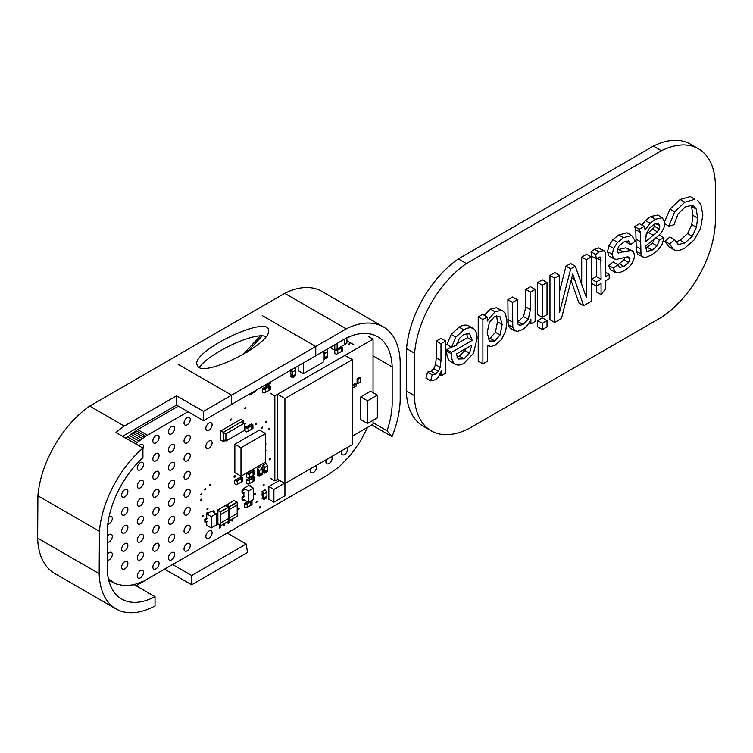 <?xml version="1.0" encoding="UTF-8"?>
<svg xmlns="http://www.w3.org/2000/svg" width="753" height="753" viewBox="0 0 753 753"><rect width="100%" height="100%" fill="white"/><g stroke="black" fill="none" stroke-linecap="round" stroke-linejoin="round"><path stroke-width="1.13" d="M143.494 572.44A4.405 2.541 120 0 0 142.581 570.416A4.405 2.541 120 0 0 138.166 572.967A4.405 2.541 120 0 0 138.166 578.059A4.405 2.541 120 0 0 141.564 576.873A4.405 2.541 120 0 0 143.494 572.44M159.081 563.442A4.405 2.541 120 0 0 158.168 561.418A4.405 2.541 120 0 0 153.763 563.969A4.405 2.541 120 0 0 153.763 569.061A4.405 2.541 120 0 0 157.161 567.875A4.405 2.541 120 0 0 159.081 563.442M127.897 563.442A4.405 2.541 120 0 0 126.984 561.418A4.405 2.541 120 0 0 122.579 563.969A4.405 2.541 120 0 0 122.579 569.052A4.405 2.541 120 0 0 125.977 567.875A4.405 2.541 120 0 0 127.897 563.442M143.494 554.434A4.405 2.541 120 0 0 142.581 552.42A4.405 2.541 120 0 0 138.166 554.961A4.405 2.541 120 0 0 138.166 560.053A4.405 2.541 120 0 0 141.564 558.877A4.405 2.541 120 0 0 143.494 554.434M174.668 554.434A4.405 2.541 120 0 0 173.755 552.42A4.405 2.541 120 0 0 169.35 554.961A4.405 2.541 120 0 0 169.35 560.053A4.405 2.541 120 0 0 172.748 558.877A4.405 2.541 120 0 0 174.668 554.434M190.264 545.436A4.405 2.541 120 0 0 189.351 543.421A4.405 2.541 120 0 0 184.937 545.963A4.405 2.541 120 0 0 184.937 551.055A4.405 2.541 120 0 0 188.335 549.869A4.405 2.541 120 0 0 190.264 545.436M159.081 545.436A4.405 2.541 120 0 0 158.168 543.421A4.405 2.541 120 0 0 153.763 545.963A4.405 2.541 120 0 0 153.763 551.055A4.405 2.541 120 0 0 157.161 549.869A4.405 2.541 120 0 0 159.081 545.436M174.668 536.437A4.405 2.541 120 0 0 173.755 534.414A4.405 2.541 120 0 0 169.35 536.964A4.405 2.541 120 0 0 169.35 542.056A4.405 2.541 120 0 0 172.748 540.87A4.405 2.541 120 0 0 174.668 536.437M127.897 545.436A4.405 2.541 120 0 0 126.984 543.412A4.405 2.541 120 0 0 122.579 545.963A4.405 2.541 120 0 0 122.579 551.055A4.405 2.541 120 0 0 125.977 549.869A4.405 2.541 120 0 0 127.897 545.436M143.494 536.437A4.405 2.541 120 0 0 142.581 534.414A4.405 2.541 120 0 0 138.166 536.964A4.405 2.541 120 0 0 138.166 542.056A4.405 2.541 120 0 0 141.564 540.87A4.405 2.541 120 0 0 143.494 536.437M107.368 542.207A4.405 2.541 120 0 0 110.616 540.616A4.405 2.541 120 0 0 112.31 536.437A4.405 2.541 120 0 0 111.397 534.414A4.405 2.541 120 0 0 107.406 536.315M107.255 560.176A4.405 2.541 120 0 0 110.55 558.698A4.405 2.541 120 0 0 112.31 554.434A4.405 2.541 120 0 0 111.397 552.42A4.405 2.541 120 0 0 107.293 554.481M159.081 527.429A4.405 2.541 120 0 0 158.168 525.415A4.405 2.541 120 0 0 153.763 527.957A4.405 2.541 120 0 0 153.763 533.049A4.405 2.541 120 0 0 157.161 531.872A4.405 2.541 120 0 0 159.081 527.429M174.668 518.431A4.405 2.541 120 0 0 173.755 516.417A4.405 2.541 120 0 0 169.35 518.958A4.405 2.541 120 0 0 169.35 524.05A4.405 2.541 120 0 0 172.748 522.874A4.405 2.541 120 0 0 174.668 518.431M190.264 491.427A4.405 2.541 120 0 0 189.351 489.412A4.405 2.541 120 0 0 184.937 491.954A4.405 2.541 120 0 0 184.937 497.046A4.405 2.541 120 0 0 188.335 495.869A4.405 2.541 120 0 0 190.264 491.427M190.264 509.433A4.405 2.541 120 0 0 189.351 507.409A4.405 2.541 120 0 0 184.937 509.96A4.405 2.541 120 0 0 184.937 515.052A4.405 2.541 120 0 0 188.335 513.866A4.405 2.541 120 0 0 190.264 509.433M212.092 532.832A4.405 2.541 120 0 0 211.179 530.818A4.405 2.541 120 0 0 206.764 533.359A4.405 2.541 120 0 0 206.764 538.451A4.405 2.541 120 0 0 210.162 537.275A4.405 2.541 120 0 0 212.092 532.832M220.507 527.072A0.885 0.508 120 0 0 219.443 527.175A0.885 0.508 120 0 0 220.121 527.957A0.885 0.508 120 0 0 220.507 527.072M190.264 527.429A4.405 2.541 120 0 0 189.351 525.415A4.405 2.541 120 0 0 184.937 527.957A4.405 2.541 120 0 0 184.937 533.049A4.405 2.541 120 0 0 188.335 531.872A4.405 2.541 120 0 0 190.264 527.429M207.856 513.282A0.885 0.508 120 0 0 206.971 512.774A0.885 0.508 120 0 0 206.962 513.791M224.403 524.822A0.885 0.508 120 0 0 223.34 524.926A0.885 0.508 120 0 0 224.018 525.707A0.885 0.508 120 0 0 224.403 524.822M229.081 522.121A0.885 0.508 120 0 0 228.018 522.224A0.885 0.508 120 0 0 228.696 523.015A0.885 0.508 120 0 0 229.081 522.121M232.978 519.871A0.885 0.508 120 0 0 231.915 519.975A0.885 0.508 120 0 0 232.592 520.756A0.885 0.508 120 0 0 232.978 519.871M239.219 508.171A0.885 0.508 120 0 0 238.146 509.292A0.885 0.508 120 0 0 239.219 508.171M201.795 499.173A0.885 0.508 120 0 0 200.731 500.293A0.885 0.508 120 0 0 201.795 499.173M203.357 515.372A0.885 0.508 120 0 0 202.293 516.492A0.885 0.508 120 0 0 203.357 515.372M201.795 493.77A0.885 0.508 120 0 0 200.731 494.89A0.885 0.508 120 0 0 201.795 493.77M205.691 488.819A0.885 0.508 120 0 0 204.628 489.939A0.885 0.508 120 0 0 205.691 488.819M208.035 508.171A0.885 0.508 120 0 0 206.971 509.292A0.885 0.508 120 0 0 208.035 508.171M235.312 476.216A0.885 0.508 120 0 0 234.249 476.32A0.885 0.508 120 0 0 234.936 477.101A0.885 0.508 120 0 0 235.312 476.216M210.369 484.32A0.885 0.508 120 0 0 209.306 485.44A0.885 0.508 120 0 0 210.369 484.32M107.773 524.257A4.405 2.541 120 0 0 112.31 518.431A4.405 2.541 120 0 0 111.397 516.417A4.405 2.541 120 0 0 109.063 516.709M127.897 527.429A4.405 2.541 120 0 0 126.984 525.415A4.405 2.541 120 0 0 122.579 527.957A4.405 2.541 120 0 0 122.579 533.049A4.405 2.541 120 0 0 125.977 531.872A4.405 2.541 120 0 0 127.897 527.429M127.897 491.427A4.405 2.541 120 0 0 126.984 489.412A4.405 2.541 120 0 0 122.579 491.954A4.405 2.541 120 0 0 122.579 497.046A4.405 2.541 120 0 0 125.977 495.869A4.405 2.541 120 0 0 127.897 491.427M127.897 509.433A4.405 2.541 120 0 0 126.984 507.409A4.405 2.541 120 0 0 122.579 509.96A4.405 2.541 120 0 0 122.579 515.052A4.405 2.541 120 0 0 125.977 513.866A4.405 2.541 120 0 0 127.897 509.433M143.494 518.431A4.405 2.541 120 0 0 142.581 516.417A4.405 2.541 120 0 0 138.166 518.958A4.405 2.541 120 0 0 138.166 524.05A4.405 2.541 120 0 0 141.564 522.874A4.405 2.541 120 0 0 143.494 518.431M159.081 509.433A4.405 2.541 120 0 0 158.168 507.409A4.405 2.541 120 0 0 153.763 509.96A4.405 2.541 120 0 0 153.763 515.052A4.405 2.541 120 0 0 157.161 513.866A4.405 2.541 120 0 0 159.081 509.433M143.494 500.434A4.405 2.541 120 0 0 142.581 498.411A4.405 2.541 120 0 0 138.166 500.961A4.405 2.541 120 0 0 138.166 506.044A4.405 2.541 120 0 0 141.564 504.868A4.405 2.541 120 0 0 143.494 500.434M159.081 491.427A4.405 2.541 120 0 0 158.168 489.412A4.405 2.541 120 0 0 153.763 491.954A4.405 2.541 120 0 0 153.763 497.046A4.405 2.541 120 0 0 157.161 495.869A4.405 2.541 120 0 0 159.081 491.427M143.494 482.428A4.405 2.541 120 0 0 142.581 480.405A4.405 2.541 120 0 0 138.166 482.955A4.405 2.541 120 0 0 138.166 488.048A4.405 2.541 120 0 0 141.564 486.862A4.405 2.541 120 0 0 143.494 482.428M125.535 478.287A4.405 2.541 120 0 0 127.521 475.369M142.929 448.807A4.405 2.541 120 0 0 143.494 446.425A4.405 2.541 120 0 0 142.581 444.402A4.405 2.541 120 0 0 138.985 445.804M143.494 464.422A4.405 2.541 120 0 0 142.581 462.408A4.405 2.541 120 0 0 138.166 464.949A4.405 2.541 120 0 0 138.166 470.041A4.405 2.541 120 0 0 141.564 468.865A4.405 2.541 120 0 0 143.494 464.422M159.081 473.43A4.405 2.541 120 0 0 158.168 471.406A4.405 2.541 120 0 0 153.763 473.957A4.405 2.541 120 0 0 153.763 479.049A4.405 2.541 120 0 0 157.161 477.863A4.405 2.541 120 0 0 159.081 473.43M159.081 437.427A4.405 2.541 120 0 0 158.168 435.403A4.405 2.541 120 0 0 153.763 437.954A4.405 2.541 120 0 0 153.763 443.046A4.405 2.541 120 0 0 157.161 441.86A4.405 2.541 120 0 0 159.081 437.427M159.081 455.424A4.405 2.541 120 0 0 158.168 453.41A4.405 2.541 120 0 0 153.763 455.951A4.405 2.541 120 0 0 153.763 461.043A4.405 2.541 120 0 0 157.161 459.867A4.405 2.541 120 0 0 159.081 455.424M174.668 482.428A4.405 2.541 120 0 0 173.755 480.414A4.405 2.541 120 0 0 169.35 482.955A4.405 2.541 120 0 0 169.35 488.048A4.405 2.541 120 0 0 172.748 486.862A4.405 2.541 120 0 0 174.668 482.428M174.668 500.434A4.405 2.541 120 0 0 173.755 498.411A4.405 2.541 120 0 0 169.35 500.961A4.405 2.541 120 0 0 169.35 506.054A4.405 2.541 120 0 0 172.748 504.868A4.405 2.541 120 0 0 174.668 500.434M174.668 464.422A4.405 2.541 120 0 0 173.755 462.408A4.405 2.541 120 0 0 169.35 464.949A4.405 2.541 120 0 0 169.35 470.041A4.405 2.541 120 0 0 172.748 468.865A4.405 2.541 120 0 0 174.668 464.422M190.264 473.43A4.405 2.541 120 0 0 189.351 471.406A4.405 2.541 120 0 0 184.937 473.957A4.405 2.541 120 0 0 184.937 479.049A4.405 2.541 120 0 0 188.335 477.863A4.405 2.541 120 0 0 190.264 473.43M190.264 455.424A4.405 2.541 120 0 0 189.351 453.41A4.405 2.541 120 0 0 184.937 455.951A4.405 2.541 120 0 0 184.937 461.043A4.405 2.541 120 0 0 188.335 459.867A4.405 2.541 120 0 0 190.264 455.424M212.092 442.82A4.405 2.541 120 0 0 211.179 440.806A4.405 2.541 120 0 0 206.764 443.348A4.405 2.541 120 0 0 206.764 448.44A4.405 2.541 120 0 0 210.162 447.263A4.405 2.541 120 0 0 212.092 442.82M231.416 419.063A0.885 0.508 120 0 0 230.352 420.183A0.885 0.508 120 0 0 231.416 419.063M174.668 446.425A4.405 2.541 120 0 0 173.755 444.402A4.405 2.541 120 0 0 169.35 446.953A4.405 2.541 120 0 0 169.35 452.045A4.405 2.541 120 0 0 172.748 450.859A4.405 2.541 120 0 0 174.668 446.425M190.264 437.427A4.405 2.541 120 0 0 189.351 435.403A4.405 2.541 120 0 0 184.937 437.954A4.405 2.541 120 0 0 184.937 443.046A4.405 2.541 120 0 0 188.335 441.86A4.405 2.541 120 0 0 190.264 437.427M174.668 428.419A4.405 2.541 120 0 0 173.755 426.405A4.405 2.541 120 0 0 169.35 428.946A4.405 2.541 120 0 0 169.35 434.039A4.405 2.541 120 0 0 172.748 432.862A4.405 2.541 120 0 0 174.668 428.419M190.264 419.421A4.405 2.541 120 0 0 189.351 417.407A4.405 2.541 120 0 0 184.937 419.948A4.405 2.541 120 0 0 184.937 425.04A4.405 2.541 120 0 0 188.335 423.854A4.405 2.541 120 0 0 190.264 419.421M212.092 424.824A4.405 2.541 120 0 0 211.179 422.8A4.405 2.541 120 0 0 206.764 425.351A4.405 2.541 120 0 0 206.764 430.443A4.405 2.541 120 0 0 210.162 429.257A4.405 2.541 120 0 0 212.092 424.824M257.14 501.423A0.885 0.508 120 0 0 256.076 502.543A0.885 0.508 120 0 0 257.14 501.423M260.265 506.825A0.885 0.508 120 0 0 259.192 507.946A0.885 0.508 120 0 0 260.265 506.825M250.777 486.636A0.885 0.508 120 0 0 249.902 486.137M255.587 493.319A0.885 0.508 120 0 0 254.523 494.448A0.885 0.508 120 0 0 255.587 493.319M264.162 484.772A0.885 0.508 120 0 0 263.098 485.892A0.885 0.508 120 0 0 264.162 484.772M270.214 458.266A0.885 0.508 120 0 0 269.329 459.791A0.885 0.508 120 0 0 270.393 458.662M265.621 451.169A0.885 0.508 120 0 0 265.621 449.936M265.621 444.778A0.885 0.508 120 0 0 265.621 443.545M310.744 468.63A4.405 2.541 120 0 0 311.215 472.743A4.405 2.541 120 0 0 314.613 471.566A4.405 2.541 120 0 0 316.542 467.124A4.405 2.541 120 0 0 316.1 465.533M326.341 459.622A4.405 2.541 120 0 0 326.811 463.744A4.405 2.541 120 0 0 330.209 462.568A4.405 2.541 120 0 0 332.129 458.125A4.405 2.541 120 0 0 331.687 456.534M341.928 450.623A4.405 2.541 120 0 0 342.399 454.746A4.405 2.541 120 0 0 345.796 453.56A4.405 2.541 120 0 0 347.726 449.127A4.405 2.541 120 0 0 347.284 447.536M269.612 428.513A0.885 0.508 120 0 0 268.548 429.634A0.885 0.508 120 0 0 269.612 428.513M262.599 427.158A0.885 0.508 120 0 0 261.536 428.288A0.885 0.508 120 0 0 262.599 427.158M266.496 421.313A0.885 0.508 120 0 0 265.433 422.433A0.885 0.508 120 0 0 266.496 421.313M244.292 424.598A0.885 0.508 120 0 0 245.271 423.158A0.885 0.508 120 0 0 244.292 423.864M256.368 423.562A0.885 0.508 120 0 0 255.295 424.683A0.885 0.508 120 0 0 256.368 423.562M245.666 407.486A0.885 0.508 120 0 0 244.603 408.606A0.885 0.508 120 0 0 245.666 407.486M349.9 343.453A0.885 0.508 120 0 0 348.837 344.573A0.885 0.508 120 0 0 349.9 343.453M348.79 336.977A0.885 0.508 120 0 0 349.646 336.619M135.465 443.771L145.658 436.203L188.015 411.722M108.413 578.878L115.736 583.829L124.217 585.74L133.78 584.78L143.945 581.034L327.451 475.228L339.415 466.596L350.625 455.028L360.386 441.258L367.568 427.365M147.39 435.168L137.724 429.596L178.348 406.14M125.798 438.19L137.724 429.596M145.658 436.203L135.992 430.631M143.945 437.305L134.279 431.723M142.232 438.472L132.566 432.9M140.51 439.714L130.843 434.133M138.816 441.004L129.149 435.422M137.112 442.378L127.445 436.806M109.75 580.121L108.536 579.424M110.86 581.015L108.601 579.716M112.018 581.824L108.648 579.885M113.214 582.577L108.658 579.942M265.103 386.025L265.404 384.868L265.404 386.195L269.085 384.077L269.085 382.74L269.085 384.077L270.195 383.437L270.242 382.072M269.085 390.346L269.085 386.797L265.404 388.925L265.404 392.473L270.195 389.706L270.242 386.091L264.303 389.565L262.421 388.576L268.539 385.423L269.668 386.091L268.783 386.628L269.085 390.346M262.411 388.576L262.458 392.191L264.058 393.113L265.103 392.294M265.404 392.473L265.404 388.925L263.013 388.604M267.287 386.073L268.595 385.103L270.233 386.091M267.55 385.913C269.583 385.536 269.988 385.771 268.783 386.628M269.668 386.091L264.237 389.245L262.985 388.576M249.977 424.899L251.295 423.92L252.933 424.918L251.784 425.624L251.784 429.172L251.784 425.624L248.104 427.751L248.104 431.29L252.933 428.457M251.784 425.624L246.993 428.391L245.111 427.393L251.107 424.24L252.359 424.918L251.784 425.624M245.101 427.393L245.101 430.942L246.749 431.93L247.793 431.121M248.104 431.29L248.104 427.751L245.704 427.431M250.25 424.739C252.274 424.363 252.688 424.598 251.474 425.445M252.359 424.918L246.937 428.071L245.685 427.393M239.529 477.731L240.847 476.762L242.485 477.75L241.336 478.456L241.336 482.005L241.336 478.456L237.656 480.583L237.656 484.132L242.485 481.299M241.336 478.456L236.555 481.223L234.663 480.235L240.659 477.082L241.92 477.75L241.336 478.456M234.663 480.235L234.71 483.85L236.301 484.772L237.346 483.953M237.656 484.132L237.656 480.583L235.265 480.263M239.802 477.571C241.826 477.195 242.24 477.43 241.035 478.287M241.92 477.75L236.489 480.903L235.237 480.235M253.187 475.162L253.187 471.623L249.507 473.75L249.507 477.289L254.288 474.522L254.345 470.907L248.396 474.381L246.513 473.392L252.631 470.239L253.761 470.907L252.876 471.444L253.187 475.162M246.504 473.392L246.504 476.931L248.151 477.929L249.196 477.11M249.507 477.289L249.507 473.75L247.106 473.43M251.38 470.889L252.697 469.919L254.335 470.907M251.653 470.738C253.676 470.352 254.09 470.587 252.876 471.444M253.761 470.907L248.339 474.061L247.088 473.392M253.187 481.468L253.187 477.92L249.507 480.047L249.507 483.586L254.288 480.828L254.345 477.214L248.396 480.687L246.513 479.689L252.631 476.536L253.761 477.214L252.876 477.741L253.187 481.468M246.504 479.689L246.504 483.238L248.151 484.226L249.196 483.417M249.507 483.586L249.507 480.047L247.106 479.727M251.38 477.195L252.697 476.216L254.335 477.214M251.653 477.035C253.676 476.658 254.09 476.894 252.876 477.741M253.761 477.214L248.339 480.367L247.088 479.689M257.366 468.281L259.164 470.691L262.232 468.921L259.164 470.691L259.164 474.945L262.232 473.176L262.232 468.921L260.397 466.587L257.451 468.281M257.319 468.357L257.63 469.806C258.317 468.658 258.721 468.893 258.863 470.521L259.164 476.225L257.451 475.369L257.63 474.061L257.695 475.162C258.684 476.028 259.07 475.896 258.863 474.767L262.232 473.176L262.195 474.522L259.126 476.301M258.863 474.767L258.863 475.764C257.517 474.108 257.112 471.792 257.63 468.818L257.63 469.806M257.63 468.818C259.013 470.503 259.427 472.818 258.863 475.764M265.884 463.349L262.778 465.203L264.623 467.547L267.691 465.768L264.623 467.547L264.623 471.792L267.691 470.023L267.691 465.768L265.847 463.434L262.901 465.138M262.778 465.203L263.089 466.662C263.776 465.505 264.181 465.74 264.312 467.368L264.623 473.072L262.901 472.225L263.089 470.907L263.145 472.009C264.143 472.875 264.529 472.743 264.312 471.623L267.691 470.023L267.654 471.369L264.585 473.148M264.312 471.623L264.312 472.611C262.976 470.954 262.571 468.639 263.089 465.665L263.089 466.662M263.089 465.665C264.472 467.349 264.877 469.665 264.312 472.611M265.065 489.808L261.997 491.577L263.842 493.921L266.91 492.142L263.842 493.921L263.842 498.166L266.91 496.396L266.91 492.142L265.065 489.808L262.119 491.511M261.997 491.577L262.308 493.027C262.995 491.878 263.399 492.114 263.531 493.742L263.842 499.446L262.119 498.599L262.308 497.281L262.373 498.382C263.362 499.248 263.748 499.117 263.531 497.997L266.91 496.396L266.873 497.742L263.804 499.521M263.531 497.997L263.531 498.985C262.195 497.328 261.79 495.013 262.308 492.038L262.308 493.027M262.308 492.038C263.691 493.723 264.105 496.039 263.531 498.985M244.217 503.616L244.217 507.014L247.163 507.447L247.163 503.898L247.163 507.447L250.853 505.319L250.853 501.771L246.862 503.719C245.384 504.416 244.979 504.181 245.629 503.013L244.217 503.475L247.163 503.898L250.542 501.592L250.853 505.319L252.001 504.604L252.001 501.065L250.542 501.592L251.398 501.103C249.13 503.06 246.918 503.87 244.772 503.512L245.629 503.013M244.217 507.014L244.217 503.475M244.744 503.541L247.652 501.846M335.499 349.844L336.582 350.39L342.003 347.237L341.024 346.653L342.003 347.237L341.118 347.773L341.429 351.491L341.429 347.942L337.749 350.07L337.749 353.618L342.53 350.851L342.587 347.237L337.438 349.891L337.438 353.439M334.746 349.721L334.803 353.336L336.393 354.258L337.749 353.618M336.365 350.343L337.749 350.07M322.802 351.162L324.647 353.505L327.715 351.726L324.647 353.505L324.647 357.75L327.715 355.981L327.715 350.456L327.169 349.994M323.112 352.611C323.79 351.463 324.204 351.698 324.336 353.326L324.599 359.106L327.715 357.261L327.715 355.981L324.336 357.581L324.317 358.607L323.159 357.957C324.157 358.833 324.552 358.701 324.336 357.581M323.112 351.623C324.496 353.308 324.901 355.623 324.336 358.569L324.317 358.607M290.997 370.165C292.38 371.85 292.785 374.166 292.22 377.112C290.884 375.455 290.47 373.14 290.997 370.165L290.997 371.154L290.686 369.704L292.531 372.038L295.6 370.269L292.531 372.038L292.531 376.293L295.6 374.523L295.6 368.998L295.063 368.546M290.997 371.154C291.675 370.005 292.089 370.241 292.22 371.869L292.531 377.573L290.809 376.716L290.997 375.408L291.053 376.509C292.042 377.375 292.437 377.244 292.22 376.114L295.6 374.523L295.562 375.869L292.493 377.648M292.22 376.114L292.22 377.112M225.373 505.583L217.702 510.016L220.648 511.852L228.319 507.428L225.251 505.649M217.702 510.016L217.636 512.106L217.899 510.506L220.271 511.852L220.337 514.374L220.648 511.852M228.319 507.428L228.319 510.12L220.648 514.544L228.319 510.12L228.319 521.321L220.61 525.829L217.702 524.192L217.589 522.017M217.636 522.027L217.946 523.975L220.318 525.321L217.881 523.872L217.899 510.506L220.337 511.965L220.318 525.321L220.337 514.374L220.648 523.053L228.319 518.619L220.648 523.053L220.648 525.745L228.319 521.321M234.258 500.453L226.587 504.877L229.533 506.722L237.204 502.298L234.136 500.519M237.167 516.266L229.496 520.7L237.167 516.266L229.533 520.615L229.223 506.835L226.766 505.414L226.766 506.393L226.832 505.376L229.166 506.722L229.533 509.414L229.533 506.722M226.587 504.877L226.465 506.214M237.204 502.298L237.204 504.99L229.533 509.414L237.204 504.99L237.204 516.182M229.496 520.7L228.319 520.059M229.223 520.154L228.319 519.702L229.223 520.154M237.204 513.49L229.533 517.923L237.204 513.49M229.533 509.414L229.533 517.923L229.533 509.414M331.725 346.521L331.725 348.62L334.803 350.249L334.803 344.742M346.832 337.862L346.832 343.302L337.128 348.903L337.128 343.396L337.128 348.903L334.803 350.249M344.498 339.132L344.498 344.648L344.498 339.132M270.167 459.358L270.167 458.238M270.167 393.151L274.845 395.852L274.845 480.903L270.167 478.202M274.845 480.903L277.612 479.303M352.3 436.175L373.046 424.203L373.046 420.306M373.046 392.661L373.046 339.151L368.368 336.45M373.046 339.151L274.845 395.852M360.772 396.916L370.589 391.24L377.347 395.146L367.52 400.812L360.772 396.916L360.772 419.59L367.52 423.497L377.347 417.821L377.347 395.146M367.52 400.812L367.52 423.497M357.091 378.844L357.091 382.919L358.014 383.446L358.014 379.371L357.091 378.844L359.548 377.422L360.461 377.959L360.461 382.035L358.014 383.446M358.014 379.371L360.461 377.959M352.3 386.016L356.197 383.945L355.275 383.418L352.3 385.131M356.197 383.945L356.197 386.11L352.3 388.171M352.46 388.266L352.46 386.11M284.926 398.563L352.3 359.67L344.94 355.416L277.565 394.308L277.565 479.275L284.926 483.53L284.926 398.563L277.565 394.308M352.3 359.67L352.3 444.637L284.926 483.53L284.935 495.803L273.894 502.185L268.859 499.277L268.859 486.523L279.485 480.386M248.499 490.994L248.499 502.336L253.403 499.493L253.403 488.16L248.499 490.994L243.887 488.339L243.887 489.055L242.024 490.137L242.024 493.017L242.758 493.441L242.758 490.561L244.631 489.478M248.499 502.336L244 499.738M243.887 492.782L243.887 496.076L242.024 497.149L242.024 500.03L242.758 500.463L242.758 497.582L244.631 496.5M253.403 488.16L248.801 485.497L243.887 488.339M242.024 490.137L242.758 490.561M244.631 492.358L242.758 493.441M242.024 497.149L242.758 497.582M244.631 499.38L242.758 500.463M211.311 516.596L211.311 527.938L216.224 525.105L216.224 513.762L211.311 516.596L206.708 513.941L206.708 518.083L204.844 519.156L204.844 522.045L205.578 522.469L205.578 519.589L207.452 518.506M204.844 519.156L205.578 519.589M207.442 521.387L205.578 522.469M212.977 511.889L214.228 511.174L213.485 510.75L212.242 511.466M214.228 511.174L214.228 512.614M211.311 527.938L206.708 525.283L206.708 521.81M216.224 513.762L211.621 511.108L206.708 513.941M244.292 423.214L225.9 433.832L225.9 441.032L244.292 430.415L244.292 423.214L241.666 421.699M225.9 433.832L220.817 430.904L240.772 419.383L243.228 420.805L243.228 422.602M225.9 441.032L223.274 439.526M243.228 420.805L223.274 432.326L223.274 441.54L220.817 440.119L220.817 430.904M223.274 441.54L225.015 440.533M249.375 394.148L249.375 395.071L255.512 391.532L255.512 390.591M249.375 395.071L248.565 394.61M284.521 483.294L273.894 489.431L268.859 486.523M273.894 489.431L273.894 502.185M323.084 351.519L303.365 362.993L303.365 373.62L298.15 370.608L298.15 365.939M323.159 351.557L323.159 362.193L303.365 373.62M234.851 444.232L234.851 472.668L240.988 476.216L240.988 447.771L265.621 433.549L259.484 430.01L234.851 444.232L240.988 447.771M265.621 433.549L265.621 461.994L240.988 476.216M242.871 354.682L260.19 335.979M247.088 352.188L262.119 335.97M191.667 575.499L191.667 584.77L247.558 552.467L246.165 544.005L191.667 575.499L172.719 564.562M203.508 411.392L203.508 420.663L231.576 404.436L231.576 395.165L203.508 411.392L176.55 395.833L176.55 405.095L203.508 420.663M387.042 430.772L392.049 436.636A81.71 47.175 120 0 0 400.191 399.899L400.191 362.089A81.738 47.194 120 0 0 383.296 326.858A81.738 47.194 120 0 0 346.239 328.854L315.761 346.484L315.761 355.755L345.966 338.285A70.387 40.634 -60 0 1 377.62 336.695A70.387 40.634 -60 0 1 392.162 366.89L392.162 404.38A70.358 40.615 -60 0 1 387.042 430.772L373.046 422.697M315.752 346.484L231.576 395.165L231.585 404.436L315.761 355.755L315.752 346.484L262.26 315.601L315.761 346.484M155.033 605.939L155.033 596.668A70.434 40.662 -60 0 1 121.76 599.077A70.434 40.662 -60 0 1 107.199 568.901L107.463 527.175A70.358 40.624 -60 0 1 142.929 457.683L142.929 448.082A81.71 47.175 120 0 0 99.434 531.307L99.17 573.664A81.785 47.223 120 0 0 116.075 608.913A81.785 47.223 120 0 0 155.033 605.939M164.691 569.202L191.667 584.77M134.241 584.667L155.033 596.668M146.487 579.688L136.058 585.712M227.246 533.086L246.165 544.005M176.55 395.833L124.254 426.066A81.71 47.175 -60 0 0 115.971 432.514L142.929 448.082M176.55 405.095L124.678 435.102A70.358 40.624 120 0 0 122.795 436.458M124.254 426.066L89.701 406.112L284.719 293.341L346.239 328.854M116.075 608.913L54.555 573.391A81.785 47.223 -60 0 1 37.65 538.141L37.914 495.785A81.71 47.175 -60 0 1 89.701 406.112M37.914 495.785L99.434 531.307M198.472 367.219L196.627 364.141C194.876 348.931 270.28 314.02 268.567 330.831C270.459 343.575 209.118 375.418 198.472 367.219M371.775 424.937L392.049 436.636M265.997 336.657C255.738 331.198 209.447 352.62 199.206 367.577M231.576 395.165L178.084 364.283M346.879 340.742L353.91 344.799M373.046 355.849L392.162 366.89M37.65 538.141L99.17 573.664M284.719 293.341A81.738 47.194 -60 0 1 321.776 291.345L383.296 326.858M664.824 223.82L668.928 226.192L674.01 224.742L678.011 213.993L685.239 206.981L691.762 205.296L693.908 206.077L696.214 209.023L697.626 218.088L696.421 227.284L692.261 236.282L684.844 243.003L678.462 244.49L677.747 244.094M664.73 221.476L670.01 209.127L674.688 211.828L668.928 226.192M670.01 209.127L680.147 199.498L684.825 202.199L674.688 211.828M680.147 199.498L690.256 196.571L694.934 199.272L684.825 202.199M690.256 196.571L694.934 199.272M673.408 249.459L668.73 246.758L664.908 241.233L669.586 243.925L673.408 249.459L675.055 250.297C677.973 250.909 681.201 250.175 684.741 248.085L694.068 240.009L700.591 228.413L702.869 215.038L700.845 204.317L697.57 200.336M664.908 241.233L669.906 236.979L674.584 239.68L669.586 243.925M677.248 243.793L678.462 244.49L674.584 239.68M675.535 241.911L680.175 240.311L684.844 243.003M680.175 240.311L687.583 233.581L692.261 236.282M687.583 233.581L691.743 224.582L696.421 227.284M691.743 224.582L692.948 215.386L697.626 218.088M692.948 215.386L691.536 206.322L696.214 209.023M691.536 206.322L690.972 205.296M625.809 241.045L625.988 241.958L630.666 244.65L635.334 241.12L631.72 235.491L623.437 237.666L617.573 242.353L613.62 248.358L612.236 254.298L613.356 258.307L614.26 258.976L616.472 259.352L627.607 256.858L629.414 257.262L629.988 258.834L628.595 262.543L623.964 266.458L619.503 267.39M617.488 252.471L618.467 253.027L617.074 250.928L618.646 246.419L623.465 242.127L628.491 240.951L630.666 244.65M617.225 249.798L625.809 247.831L630.487 250.533L617.855 252.763M625.809 247.831L632.464 250.956L630.487 250.533M610.231 269.414L608.603 265.385L613.281 268.087L615.615 272.577L610.231 269.414L614.9 272.106L618.571 272.953L624.303 270.732L628.388 267.71L631.372 264.416L633.706 260.011L634.544 255.568L633.527 251.831L632.464 250.956M608.603 265.385L613.215 261.997L617.893 264.698L613.281 268.087M619.352 267.296L617.893 264.698M617.648 264.567L619.286 263.757L623.964 266.458M619.286 263.757L623.926 259.841L628.595 262.543M623.926 259.841L625.103 257.432M626.844 257.018L629.988 258.834M614.26 258.976L609.582 256.274L613.356 258.307M608.678 255.606L607.558 251.596L612.236 254.298M607.558 251.596L608.942 245.657L613.62 248.358M608.942 245.657L612.895 239.652L617.573 242.353M612.895 239.652L618.768 234.974L623.437 237.666M618.768 234.974L627.042 232.79L631.72 235.491M581.711 284.333L581.711 257.084L586.606 254.26L591.284 256.961L586.389 259.785L586.389 297.529L575.283 266.195L570.699 268.84L559.545 312.382L559.545 275.287L554.65 278.111L554.65 322.444L561.484 318.491L572.713 274.064L583.641 305.709L591.284 301.294L591.284 256.961M571.141 280.502L578.963 303.007L583.641 305.709M554.65 278.111L549.972 275.41L549.972 319.743L554.65 322.444M549.972 275.41L554.867 272.586L559.545 275.287M559.545 291.43L566.021 266.148L570.699 268.84M566.021 266.148L570.605 263.494L575.283 266.195M581.711 257.084L586.389 259.785M542.311 329.56L537.642 326.858L537.642 320.599L542.348 317.879L547.026 320.58L542.311 323.301L542.311 329.56L547.026 326.84L547.026 320.58M537.642 320.599L542.311 323.301M517.424 322.246L523.58 316.561L525.745 306.932L525.745 289.397L530.46 286.677L535.138 289.378L530.423 292.098L530.423 309.634L528.248 319.263L523.043 324.477L519.768 325.371L517.8 323.875L517.255 299.703L512.539 302.424L512.802 327.31L515.014 330.991L509.593 327.781L514.271 330.482L517.433 331.376L522.045 329.776C525.782 327.583 528.728 324.119 530.893 319.376L530.893 323.941L535.138 321.484L535.138 289.378M529.001 322.849L530.893 323.941M509.593 327.781L508.124 324.609L512.802 327.31M508.124 324.609L507.861 299.722L512.539 302.424M507.861 299.722L512.577 297.002L517.255 299.703M518.13 324.43L519.768 325.371M518.365 321.785L523.043 324.477M523.58 316.561L528.248 319.263M525.745 289.397L530.423 292.098M456.393 353.976L471.924 345.015L469.486 353.129L464.017 358.805L458.182 359.03L456.393 353.976M456.949 357.054L459.339 356.103L464.017 358.805M459.339 356.103L464.808 350.427L469.486 353.129M464.808 350.427L465.693 348.611M451.574 347.265L456.45 345.147L459.358 338.455L463.782 334.323L469.599 333.777L472.187 340.384L451.442 352.357L451.424 353.825C451.292 358.532 452.468 361.967 454.953 364.123C457.466 365.591 460.497 365.299 464.064 363.247L473.439 353.355L477.054 338.69C477.176 334.031 475.99 330.652 473.496 328.562C470.785 327.188 467.557 327.611 463.81 329.833L455.847 337.146L451.574 347.265L446.906 344.563L451.169 334.454L455.847 337.146M451.169 334.454L459.132 327.131L463.81 329.833M459.132 327.131C462.879 324.91 466.107 324.487 468.818 325.861L473.496 328.562M451.424 353.825L446.745 351.124C446.614 355.84 447.8 359.266 450.275 361.421L454.953 364.123M446.745 351.124L446.774 349.656L451.442 352.357M446.774 349.656L451.245 347.077M456.826 343.848L467.509 337.683L472.187 340.384M467.509 337.683L466.625 333.231M466.371 263.55A81.71 47.175 120 0 0 414.592 353.223L414.329 395.579A81.785 47.223 120 0 0 431.234 430.829A81.785 47.223 120 0 0 470.183 427.864L661.398 317.352A81.71 47.175 120 0 0 715.35 221.815L715.35 184.005A81.738 47.194 120 0 0 698.455 148.783A81.738 47.194 120 0 0 661.398 150.769L466.371 263.55L458.342 258.919L653.369 146.138L661.398 150.769M484.235 315.262L490.372 309.097L496.5 307.676L503.173 311.168L501.178 310.377L495.05 311.798L487.266 321.06L487.266 317.013L482.899 319.536L482.899 363.868L487.586 361.158L487.586 345.251L490.777 346.587L495.258 345.241L501.46 339.565L505.63 331.151L507.014 321.635L505.498 313.775L503.173 311.168M482.899 363.868L478.221 361.167L478.221 316.834L482.598 314.312L487.266 317.013M596.338 258.91L591.66 256.208L590.983 251.794L594.541 249.252L598.522 247.897L604.311 250.918L603.2 250.598L599.219 251.954L595.661 254.495L596.338 258.91L600.028 256.961L600.838 257.554L601.073 279.184L596.338 281.923L596.338 286.159L601.073 283.42L601.073 294.639L605.76 288.663L605.76 280.709L609.224 278.714L609.224 274.487L605.76 276.483L605.76 258.006L605.186 251.897L604.311 250.918M601.073 294.639L596.404 291.938L596.404 286.121M596.338 286.159L591.66 283.457L591.66 279.222L596.404 276.483L596.404 258.863M658.753 235.463L659.383 235.2L664.052 237.901L659.449 239.831L657.115 245.92L652.192 250.128L646.827 251.38L645.519 246.033L658.113 236.066L661.52 232.319L663.948 227.764L664.871 222.944L662.405 217.739L655.364 219.236L650.178 223.293L645.123 229.834L644.182 226.418L639.259 229.26L640.464 232.404L640.982 253.996L642.45 256.839L645.726 257.404L651.514 255.022L657.821 250.231L661.991 244.593L664.052 237.901M642.45 256.839L637.772 254.138L636.313 251.295L635.786 229.712L634.581 226.559L639.504 223.716L644.182 226.418M641.838 225.072L645.5 220.591L650.686 216.544L657.727 215.038L662.405 217.739M645.519 248.424L652.437 243.228L654.338 239.002M542.311 317.342L537.642 314.641L537.642 282.535L542.348 279.815L547.026 282.507L542.311 285.236L542.311 317.342L547.026 314.622L547.026 282.507M430.603 380.811L425.925 378.11L427.553 372.123L431.008 371.314L433.784 368.622L435.535 364.64L436.326 357.835L436.326 341.024L441.032 338.304L445.71 341.005L440.994 343.726L440.994 360.536L440.213 367.342L438.462 371.323L435.686 374.006L432.222 374.825L430.603 380.811L435.45 379.766L438.481 376.933L441.474 370.702L441.474 375.568L445.71 373.121L445.71 341.005M439.818 374.618L441.474 375.568M427.553 372.123L432.222 374.825M431.008 371.314L435.686 374.006M433.784 368.622L438.462 371.323M435.535 364.64L440.213 367.342M436.326 357.835L440.994 360.536M436.326 341.024L440.994 343.726M537.642 282.535L542.311 285.236M488.16 339.066L490.137 338.295L495.399 332.289L497.498 321.738L496.556 315.789M497.498 321.738L502.166 324.439L500.077 334.991L494.815 340.987L489.394 341.034L487.191 332.628L489.365 322.453L494.599 316.533L499.917 316.514L502.166 324.439M490.137 338.295L494.815 340.987M495.399 332.289L500.077 334.991M490.372 309.097L495.05 311.798M496.5 307.676L501.178 310.377M478.221 316.834L482.899 319.536M590.983 251.794L595.661 254.495M594.541 249.252L599.219 251.954M598.522 247.897L603.2 250.598M605.76 272.492L609.224 274.487M591.66 279.222L596.338 281.923M596.404 276.483L601.073 279.184M597.289 258.223L601.073 260.406M599.849 256.98L600.838 257.554L600.028 256.961M645.519 241.769L646.272 233.891L649.387 228.31L654.235 224.149L658.423 223.189L659.844 225.994L659.186 228.95L657.322 231.802L645.519 241.769M646.159 234.371L652.653 229.1L657.322 231.802M652.653 229.1L654.508 226.248L659.186 228.95M654.508 226.248L655.166 223.302M655.515 223.5L659.844 225.994M655.948 237.816L659.449 239.831M636.313 251.295L640.982 253.996M635.786 229.712L640.464 232.404M634.581 226.559L639.259 229.26M645.5 220.591L650.178 223.293M650.686 216.544L655.364 219.236M647.514 247.426L652.192 250.128M652.437 243.228L657.115 245.92M698.455 148.783L690.426 144.143A81.738 47.194 120 0 0 653.369 146.138M458.342 258.919A81.71 47.175 120 0 0 406.564 348.583L406.3 390.948A81.785 47.223 120 0 0 423.205 426.189L431.234 430.829M406.3 390.948L414.329 395.579M406.564 348.583L414.592 353.223M220.525 511.645L228.197 507.211M229.411 506.515L237.082 502.082M334.548 350.249L334.548 344.883M618.608 249.394L623.286 252.095M571.772 277.961L574.548 279.561M507.861 319.47L512.539 322.171M525.745 306.932L530.423 309.634M648.54 232.564L653.218 235.265M636.078 246.41L640.747 249.111M636.078 239.153L640.747 241.854M252.942 428.457L252.942 424.918M242.494 481.299L242.494 477.75M260.425 466.502L257.357 468.272M225.279 505.574L217.608 510.007M220.61 525.829L228.281 521.396M234.174 500.444L226.493 504.877M331.678 346.549L331.678 348.545M346.879 343.227L346.879 337.843M487.586 345.429L488.641 346.032"/></g></svg>
